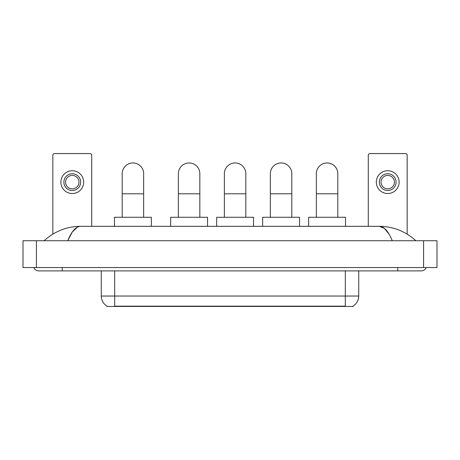 <?xml version="1.0" encoding="UTF-8"?>
<svg xmlns="http://www.w3.org/2000/svg" width="460" height="460" viewBox="0 0 460 460"><rect width="100%" height="100%" fill="white"/><g stroke="black" fill="none" stroke-linecap="round" stroke-linejoin="round"><path stroke-width="0.69" d="M353.027 306.101L353.027 306.429L106.973 306.429L106.973 306.101M107.071 306.159A11.73 11.73 0 0 1 101.275 296.039L114.684 296.039L114.684 306.159L345.316 306.159L345.316 296.039L358.725 296.039L358.725 270.9M101.275 296.039L101.275 270.9M352.929 306.159A11.73 11.73 0 0 0 358.725 296.039M91.718 226.314L91.718 155.244A1.673 1.673 0 0 0 90.045 153.571L54.51 153.571A1.673 1.673 0 0 0 52.837 155.244L52.837 234.123M72.277 173.748A8.378 8.378 0 0 0 63.9 182.131A8.378 8.378 0 0 0 72.277 190.509A8.378 8.378 0 0 0 80.661 182.131A8.378 8.378 0 0 0 72.277 173.748M72.277 175.427A6.704 6.704 0 0 0 65.573 182.131A6.704 6.704 0 0 0 72.277 188.836A6.704 6.704 0 0 0 78.982 182.131A6.704 6.704 0 0 0 72.277 175.427M72.277 193.528A11.396 11.396 0 0 0 83.674 182.131A11.396 11.396 0 0 0 72.277 170.735A11.396 11.396 0 0 0 60.881 182.131A11.396 11.396 0 0 0 72.277 193.528M122.193 217.264L122.193 173.684A10.729 10.729 0 0 1 132.917 162.955A10.729 10.729 0 0 1 143.646 173.684A10.729 10.729 0 0 0 132.917 162.955M143.646 217.264L143.646 173.684M151.357 226.314L151.357 217.264L114.482 217.264L114.482 226.314M178.376 217.264L178.376 173.684A10.729 10.729 0 0 1 189.1 162.955A10.729 10.729 0 0 1 199.83 173.684A10.729 10.729 0 0 0 189.1 162.955M199.83 217.264L199.83 173.684M207.54 226.314L207.54 217.264L170.666 217.264L170.666 226.314M224.371 217.264L224.371 173.684A10.729 10.729 0 0 1 235.094 162.955A10.729 10.729 0 0 1 245.824 173.684A10.729 10.729 0 0 0 235.094 162.955M245.824 217.264L245.824 173.684M253.535 226.314L253.535 217.264L216.66 217.264L216.66 226.314M270.359 217.264L270.359 173.684A10.729 10.729 0 0 1 281.089 162.955A10.729 10.729 0 0 1 291.812 173.684A10.729 10.729 0 0 0 281.089 162.955M291.812 217.264L291.812 173.684M299.523 226.314L299.523 217.264L262.648 217.264L262.648 226.314M316.353 217.264L316.353 173.684A10.729 10.729 0 0 1 327.083 162.955A10.729 10.729 0 0 1 337.807 173.684A10.729 10.729 0 0 0 327.083 162.955M337.807 217.264L337.807 173.684M345.517 226.314L345.517 217.264L308.643 217.264L308.643 226.314M407.163 234.123L407.163 155.244A1.673 1.673 0 0 0 405.49 153.571L369.955 153.571A1.673 1.673 0 0 0 368.282 155.244L368.282 226.314M387.722 173.748A8.378 8.378 0 0 0 379.339 182.131A8.378 8.378 0 0 0 387.722 190.509A8.378 8.378 0 0 0 396.1 182.131A8.378 8.378 0 0 0 387.722 173.748M387.722 175.427A6.704 6.704 0 0 0 381.018 182.131A6.704 6.704 0 0 0 387.722 188.836A6.704 6.704 0 0 0 394.427 182.131A6.704 6.704 0 0 0 387.722 175.427M387.722 193.528A11.396 11.396 0 0 0 399.119 182.131A11.396 11.396 0 0 0 387.722 170.735A11.396 11.396 0 0 0 376.326 182.131A11.396 11.396 0 0 0 387.722 193.528M62.221 267.548L62.221 270.9L421.245 270.9A5.365 5.365 0 0 0 426.219 267.548A5.365 5.365 0 0 1 421.245 270.9A5.365 5.365 0 0 0 426.219 267.548A5.365 5.365 0 0 1 421.245 270.9M33.781 267.548A5.365 5.365 0 0 0 38.755 270.9A5.365 5.365 0 0 1 33.781 267.548A5.365 5.365 0 0 0 38.755 270.9L62.221 270.9M392.253 240.73C388.407 231.259 384.088 226.458 379.293 226.314L80.707 226.314C75.912 226.458 71.593 231.259 67.746 240.73L72.26 232.058L77.222 227.257M36.409 240.73L437 240.73L437 267.548L23 267.548L23 240.73L36.409 240.73L36.409 267.548M437 240.73L437 267.548M414.742 239.694L415.88 240.73C405.329 231.225 393.133 226.418 379.293 226.314L384.399 228.355L389.183 234.324M45.258 239.694L44.12 240.73C54.619 231.248 66.815 226.441 80.707 226.314M343.976 306.429L343.976 306.101M116.023 306.429L116.023 306.101M114.684 270.9L114.684 296.039L345.316 296.039L345.316 270.9M122.193 193.798L143.646 193.798M178.376 193.798L199.83 193.798M224.371 193.798L245.824 193.798M270.359 193.798L291.812 193.798M316.353 193.798L337.807 193.798M397.779 267.548L397.779 270.9M423.591 240.73L423.591 267.548"/></g></svg>

